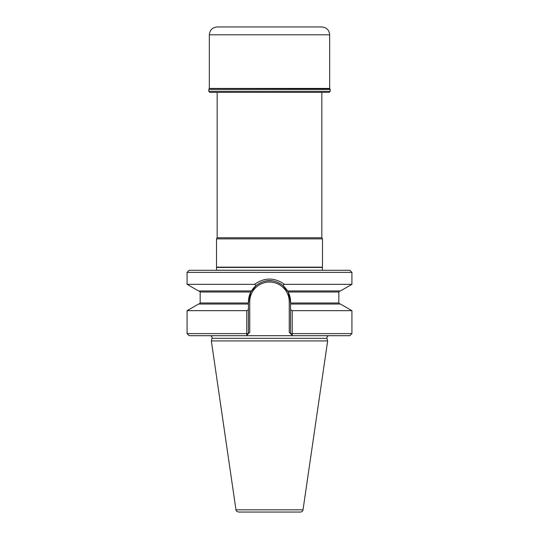 <?xml version="1.0" encoding="UTF-8"?>
<svg xmlns="http://www.w3.org/2000/svg" width="539" height="539" viewBox="0 0 539 539"><rect width="100%" height="100%" fill="white"/><g stroke="black" fill="none" stroke-linecap="round" stroke-linejoin="round"><path stroke-width="0.81" d="M329.154 92.364L209.846 92.364L208.795 91.313L208.795 89.393L330.205 89.393L330.205 91.313L329.154 92.364M329.679 34.799L209.321 34.799C209.786 30.029 212.4 27.415 217.17 26.95L321.83 26.95C326.6 27.415 329.214 30.029 329.679 34.799L329.679 88.436L330.205 89.393M246.741 335.298L246.343 335.696L246.741 335.298A1609.717 983.203 -35.4 0 1 246.768 333.607L187.08 333.607L187.08 310.659L246.768 310.659L246.768 333.607L248.439 333.607L246.343 335.696L189.176 335.696L187.08 333.607M351.92 333.607L351.92 310.659L292.232 310.659L292.232 333.607A1609.717 983.203 35.4 0 1 292.259 335.298L290.561 333.607L351.92 333.607L349.824 335.696L246.343 335.696M303.026 509.813L235.974 509.813C236.506 510.426 235.206 510.945 238.568 512.05L300.432 512.05C301.847 511.942 302.716 511.194 303.026 509.813L327.651 340.931L326.957 338.33C326.775 336.794 327.449 335.918 328.979 335.696M217.17 92.364L217.17 237.753L321.83 237.753L321.83 92.364M216.516 270.288L216.516 267.155L322.484 267.155L322.484 238.885L216.516 238.885L217.17 237.753M216.516 270.234L322.484 270.234L322.261 267.438L216.739 267.438M321.83 237.753L322.484 238.885M327.651 340.931L211.349 340.931L235.974 509.813M292.657 335.696L292.259 335.298M351.92 310.659L340.446 304.036L290.561 304.036L290.561 309.703A505.643 404.398 90 0 1 292.232 310.659M290.561 333.607L289.254 332.293L290.561 333.607L290.561 309.703M246.768 310.659A505.643 404.398 -90 0 1 248.439 309.703L248.439 304.036L198.554 304.036L187.08 310.659M289.254 332.293L289.254 301.813L290.561 301.813L290.561 302.992L338.836 302.992L338.836 292.003L288.136 292.003L290.561 301.813A21.061 21.061 0 0 0 288.136 292.003L282.753 285.441C273.933 278.986 265.094 278.986 256.241 285.448M287.57 290.993A21.061 21.061 0 0 0 275.84 281.729M272.525 280.967A21.061 21.061 0 0 0 269.743 280.752M269.5 280.752A21.061 21.061 0 0 0 251.437 290.986M289.254 301.813A19.754 19.754 0 0 0 269.5 282.059A19.754 19.754 0 0 0 249.746 301.813L248.439 301.813L250.864 292.003A21.061 21.061 0 0 0 248.439 301.813L248.439 304.036M256.247 285.448L250.864 292.003L200.164 292.003L199.113 290.952M251.45 290.952L198.554 290.952L187.08 284.329L187.08 272.377L351.92 272.377L351.92 284.329L284.464 284.329L282.753 285.441M351.92 284.329L340.446 290.952L287.55 290.952M256.254 285.454L254.529 284.329C264.501 277.336 274.479 277.336 284.464 284.329M254.529 284.329L187.08 284.329M351.92 272.377L349.824 270.288L189.176 270.288L187.08 272.377M249.746 332.293L248.439 333.607L249.746 332.293L249.746 301.813L249.746 332.293M290.561 304.036L290.561 302.992M248.439 309.703L248.439 333.607M330.205 91.313L208.795 91.313M329.989 89.178L208.795 89.393M329.679 88.436L209.321 88.436L209.321 34.799M326.957 338.33L212.043 338.33C212.225 336.794 211.551 335.918 210.021 335.696M200.164 292.003L200.164 302.992L248.439 302.992M209.011 89.178L209.321 88.436M338.836 292.003L339.887 290.952M200.164 302.992L199.113 304.036M212.043 338.33L211.349 340.931M216.516 267.155L216.516 238.885M338.836 302.992L339.887 304.036"/></g></svg>
